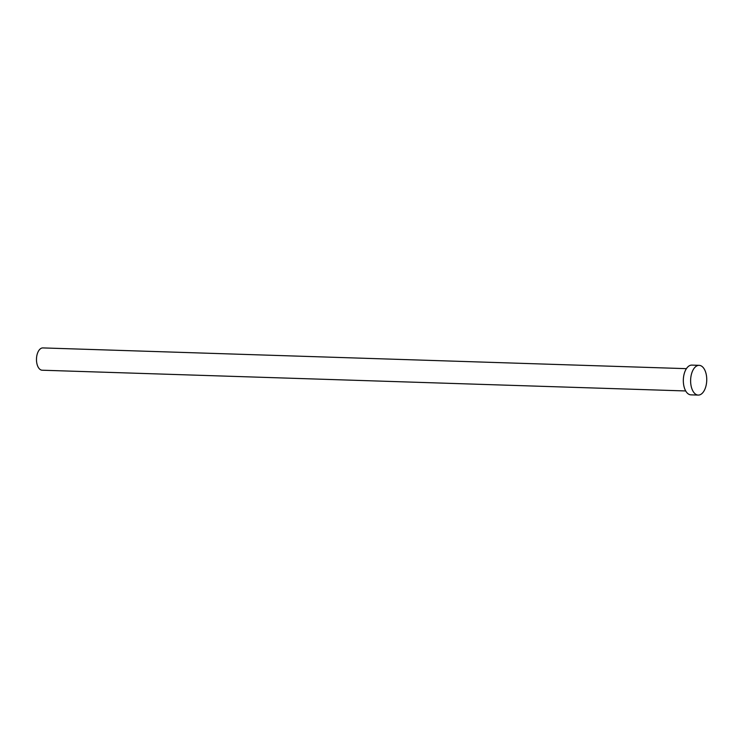 <?xml version="1.0" encoding="UTF-8"?>
<svg xmlns="http://www.w3.org/2000/svg" width="743" height="743" viewBox="0 0 743 743"><rect width="100%" height="100%" fill="white"/><g stroke="black" fill="none" stroke-linecap="round" stroke-linejoin="round"><path stroke-width="1.11" d="M685.705 390.957L42.165 370.218A11.154 6.046 -88.2 0 1 37.391 353.557A11.154 6.046 -88.2 0 1 42.89 347.919L686.421 368.658M698.197 395.081L690.906 394.849A14.879 8.062 -88.2 0 1 684.544 372.633A14.879 8.062 -88.2 0 1 691.872 365.11L699.163 365.342A14.879 8.062 -88.2 0 1 705.525 387.558A14.879 8.062 -88.2 0 1 698.197 395.081A14.879 8.062 -88.2 0 1 691.835 372.865A14.879 8.062 -88.2 0 1 699.163 365.342"/></g></svg>
